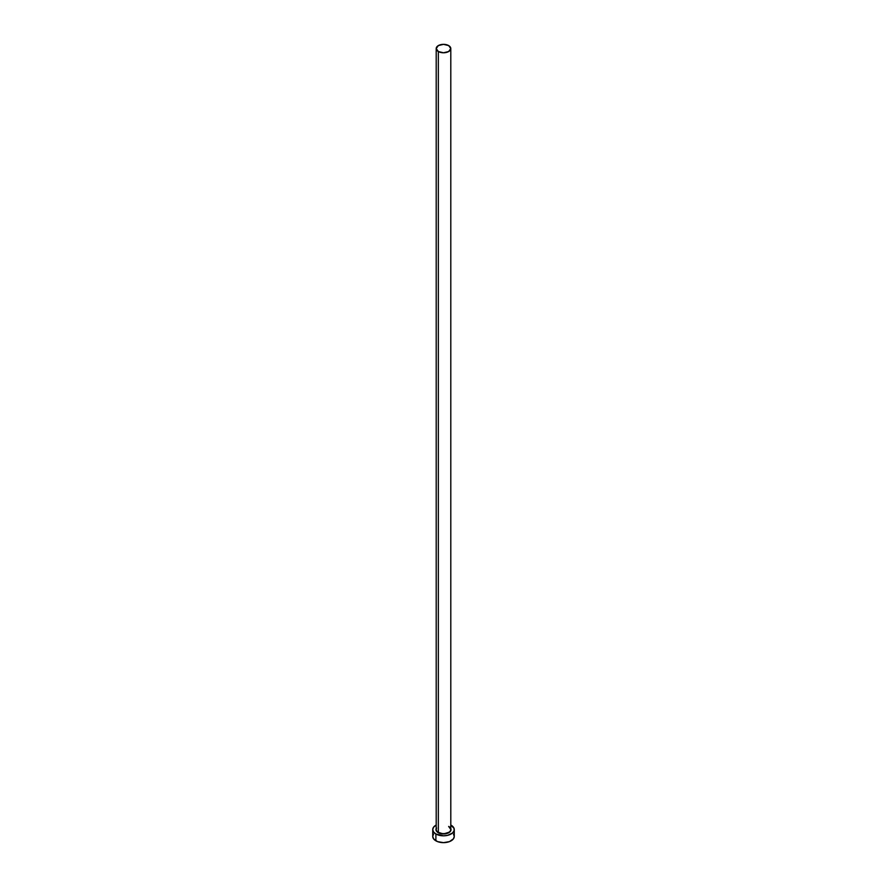 <?xml version="1.0" encoding="UTF-8"?>
<svg xmlns="http://www.w3.org/2000/svg" width="887" height="887" viewBox="0 0 887 887"><rect width="100%" height="100%" fill="white"/><g stroke="black" fill="none" stroke-linecap="round" stroke-linejoin="round"><path stroke-width="1.33" d="M436.271 828.846A7.296 4.213 0 0 0 438.344 832.383L438.178 832.682A7.528 4.346 180 0 1 436.204 828.513M436.204 48.563L436.204 829.412A7.296 4.213 0 0 0 438.344 832.383A7.296 4.213 0 0 0 446.294 833.303A7.296 4.213 0 0 0 450.796 829.412L450.796 48.563A7.296 4.213 180 0 1 446.294 52.455A7.296 4.213 180 0 1 438.344 51.535L438.344 832.383L438.344 51.535A7.296 4.213 180 0 1 436.204 48.563A7.296 4.213 180 0 1 440.706 44.672A7.296 4.213 180 0 1 448.656 45.581A7.296 4.213 180 0 1 450.796 48.563L448.656 45.581L443.5 44.35L438.344 45.581L436.204 48.563L438.344 51.535L443.5 52.776L448.656 51.535L450.796 48.563M433.555 834.057L432.734 836.441A10.766 6.209 0 0 0 435.894 840.832L435.894 833.991L443.5 835.82L447.613 835.343L452.448 833.059L454.055 830.82L454.055 828.391L450.796 825.032A10.766 6.209 180 0 1 451.106 825.209A10.766 6.209 180 0 1 454.266 829.6A10.766 6.209 180 0 1 447.613 835.343A10.766 6.209 180 0 1 435.894 833.991L435.894 840.832A10.766 6.209 0 0 0 447.613 842.173A10.766 6.209 0 0 0 454.266 836.441L453.445 834.057M435.894 833.991A10.766 6.209 180 0 1 432.734 829.6A10.766 6.209 180 0 1 436.204 825.032L433.555 827.227L432.734 829.6L433.555 831.984L435.894 833.991M450.463 827.937L450.884 830.454L449.764 832.017L443.5 833.957L437.236 832.017L436.116 830.454L436.537 827.937M432.734 829.6L432.734 836.441L433.555 838.814L437.524 841.608L443.5 842.65L449.476 841.608L453.445 838.814L454.266 836.441L454.266 829.6M450.796 828.513A7.528 4.346 180 0 1 447.236 833.381A7.528 4.346 180 0 1 438.178 832.682L438.344 832.383A7.296 4.213 0 0 0 445.828 833.403A7.296 4.213 0 0 0 450.729 829.977A7.296 4.213 0 0 0 448.656 826.429M450.796 829.412L448.711 826.54"/></g></svg>
